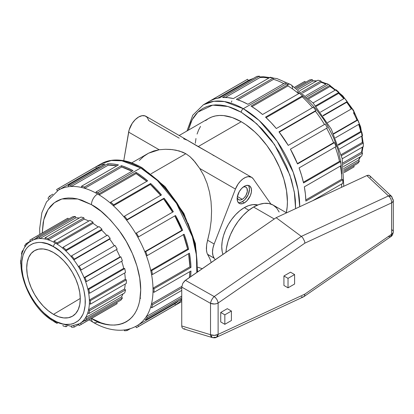 <?xml version="1.0" encoding="UTF-8"?>
<svg xmlns="http://www.w3.org/2000/svg" width="414" height="414" viewBox="0 0 414 414"><rect width="100%" height="100%" fill="white"/><g stroke="black" fill="none" stroke-linecap="round" stroke-linejoin="round"><path stroke-width="0.62" d="M216.429 337.306L218.116 334.398L304.859 294.116L391.603 234.236A5.801 3.348 0 0 0 391.654 234.205L390.842 236.611L391.654 234.205A5.801 3.348 0 0 0 393.3 231.866L392.803 233.227L391.603 234.236L391.603 202.865L304.859 243.147L218.116 303.027L218.116 334.398L216.403 337.317L214.193 337.26A5.801 3.245 -73.1 0 1 212.325 337.581A5.801 3.245 -73.1 0 1 210.524 334.709L210.524 303.338L181.741 287.104L182.791 283.342L184.675 280.904L276.133 217.692L366.851 175.562L368.921 175.298L369.961 176.048M392.136 229.858L393.057 230.908M253.559 207.031A39.175 22.62 120 0 0 225.951 252.328L226.391 248.462L227.969 241.548L230.526 234.541L233.972 227.705L238.169 221.304L242.961 215.585L248.157 210.762L253.559 207.031L274.259 218.98L253.559 207.031A39.175 22.62 120 0 1 273.147 205.09L268.95 203.533L264.158 203.341L258.962 204.521L253.559 207.031M222.949 254.398L222.189 251.552L221.754 246.713L222.189 241.383L223.472 235.747L225.558 230.039L228.368 224.471L231.788 219.254L235.69 214.592L239.923 210.664L244.327 207.621L248.835 210.224L244.327 207.621A31.919 18.428 120 0 0 222.955 254.398M242.273 199.331L237.377 196.5L242.273 199.331L244.239 197.742L245.9 195.501L247.303 191.656L247.013 188.401L245.9 187.123A7.255 4.187 -60 0 1 247.013 192.934A7.255 4.187 -60 0 1 242.273 199.331A7.255 4.187 -60 0 1 238.645 199.688L240.311 200.009L242.273 199.331M243.215 187.04A7.255 4.187 -60 0 1 245.9 187.123L244.239 186.797L243.215 187.04M248.907 186.398L249.456 189.26L248.245 194.564L245.021 199.481L242.273 201.696L244.327 202.881A10.159 5.863 -60 0 1 239.245 203.388A10.159 5.863 -60 0 1 237.693 195.248A10.159 5.863 -60 0 1 244.327 186.295L245.725 185.648L248.317 185.389L250.299 186.533L251.37 188.903L251.37 192.143L250.299 195.75L247.075 200.666L244.327 202.881L242.925 203.533L240.337 203.786L239.245 203.383L237.693 201.592L237.144 198.736L237.284 197.038L239.245 191.656L241.579 188.515L244.327 186.295A10.159 5.863 -60 0 1 249.404 185.793A10.159 5.863 -60 0 1 250.962 193.933A10.159 5.863 -60 0 1 244.327 202.881L242.273 201.696A10.159 5.863 120 0 0 248.597 193.69A10.159 5.863 120 0 0 248.276 185.384M55.548 322.537A49.333 28.483 60 0 1 54.011 321.606L54.011 321.606A49.333 28.483 60 0 0 55.548 322.537A49.333 28.483 60 0 0 57.085 323.386L57.391 323.21L57.085 323.386A49.333 28.483 60 0 1 55.548 322.537M326.915 83.566L305.842 95.732L326.915 83.566A49.333 28.483 -120 0 1 328.457 84.415L307.002 96.804L328.457 84.415A49.333 28.483 -120 0 0 326.915 83.566M53.499 314.361A37.871 21.864 60 0 1 28.706 280.811A37.871 21.864 60 0 1 34.76 250.532A37.871 21.864 60 0 1 53.499 252.519L58.721 256.131L63.746 260.789L68.372 266.321L72.429 272.51L75.762 279.114L78.236 285.893L79.762 292.569L80.275 298.898L79.762 304.637L78.236 309.558L75.762 313.47L72.429 316.234L68.372 317.74L63.746 317.921L58.721 316.782L53.499 314.361L48.272 310.748L43.247 306.091L38.621 300.559L34.564 294.375L31.231 287.766L28.757 280.992L27.236 274.311L26.719 267.982L27.236 262.243L28.757 257.327L31.231 253.409L34.564 250.646L38.621 249.14L43.247 248.959L48.272 250.097L53.499 252.519A37.871 21.864 60 0 1 78.184 285.712A37.871 21.864 60 0 1 72.626 316.12A37.871 21.864 60 0 1 53.499 314.361L80.269 298.447L53.499 314.361M53.499 246.713C62.799 250.61 84.87 274.368 85.3 301.801C84.87 328.737 62.799 327.013 53.499 320.167A2.903 1.677 120 0 0 54.099 321.492A2.903 1.677 -60 0 1 53.499 320.167C44.194 316.27 22.128 292.512 21.694 265.079C22.128 238.143 44.194 239.866 53.499 246.713A2.903 1.677 -60 0 1 55.548 243.163A2.903 1.677 120 0 0 53.499 246.713L47.294 243.836L41.328 242.485L38.502 242.397L33.322 243.401L28.913 245.947L27.05 247.769L25.445 249.932L23.06 255.205L21.844 261.565L21.844 268.764L23.06 276.531L25.445 284.558L27.05 288.574L31.009 296.424L35.827 303.772L41.328 310.345L44.267 313.253L50.379 318.19L56.614 321.787L62.731 323.914L65.666 324.395L71.167 324.178L73.671 323.479L78.08 320.933L79.943 319.111L82.883 314.459L83.933 311.675L85.149 305.315L85.149 298.116L83.933 290.349L82.883 286.348L79.943 278.306L75.985 270.456L71.167 263.107L68.491 259.707L62.731 253.627L59.704 251.003L53.499 246.713M80.212 324.98L116.122 304.249A49.333 28.483 -120 0 0 117.188 303.576L116.629 302.608L117.188 303.576L81.279 324.307A49.333 28.483 60 0 1 79.1 325.564L78.381 324.312A47.879 27.645 -120 0 0 79.498 323.717A47.879 27.645 -120 0 0 80.554 323.049A47.879 27.645 -120 0 0 84.068 319.789A47.879 27.645 -120 0 0 85.61 317.6A47.879 27.645 -120 0 0 87.82 312.71A47.879 27.645 -120 0 0 88.617 309.739A47.879 27.645 -120 0 0 89.372 303.56A47.879 27.645 -120 0 0 89.372 300.005A47.879 27.645 -120 0 0 88.617 292.957A47.879 27.645 -120 0 0 87.82 289.06A47.879 27.645 -120 0 0 85.61 281.623A47.879 27.645 -120 0 0 84.068 277.654A47.879 27.645 -120 0 0 80.554 270.332A47.879 27.645 -120 0 0 78.375 266.564A47.879 27.645 -120 0 0 73.79 259.857A47.879 27.645 -120 0 0 71.125 256.54A47.879 27.645 -120 0 0 65.79 250.905A47.879 27.645 -120 0 0 62.814 248.265A47.879 27.645 -120 0 0 57.085 244.089A47.879 27.645 -120 0 0 55.548 243.163A47.879 27.645 -120 0 0 54.011 242.314A47.879 27.645 -120 0 0 48.283 239.877A47.879 27.645 60 0 1 54.011 242.314L54.011 241.129A49.333 28.483 60 0 1 57.085 242.904L92.995 222.173L92.995 223.358L57.085 244.089A47.879 27.645 60 0 1 62.814 248.265L63.083 247.277A49.333 28.483 60 0 1 66.054 249.911L101.963 229.18L101.699 230.174L65.79 250.905A47.879 27.645 60 0 1 71.125 256.54L71.643 255.811A49.333 28.483 60 0 1 74.308 259.123L110.217 238.392L109.7 239.121L73.79 259.857A47.879 27.645 60 0 1 78.375 266.564L79.1 266.145A49.333 28.483 60 0 1 81.279 269.912L80.554 270.332A47.879 27.645 60 0 1 84.068 277.654L119.977 256.923A47.879 27.645 -120 0 0 116.463 249.601A47.879 27.645 60 0 1 119.977 256.923L120.867 256.846A49.333 28.483 60 0 1 122.404 260.81A49.333 28.483 -120 0 0 120.867 256.846L84.958 277.577A49.333 28.483 60 0 1 86.5 281.541L122.404 260.81L86.5 281.541L85.61 281.623A47.879 27.645 60 0 1 87.82 289.06L123.729 268.329A47.879 27.645 -120 0 0 121.644 261.25A47.879 27.645 60 0 1 123.729 268.329L124.723 268.598A49.333 28.483 60 0 1 125.52 272.49A49.333 28.483 -120 0 0 124.723 268.598L88.813 289.329A49.333 28.483 60 0 1 89.61 293.221L125.52 272.49L89.61 293.221L88.617 292.957A47.879 27.645 60 0 1 89.372 300.005L125.282 279.274A47.879 27.645 -120 0 0 124.65 272.992A47.879 27.645 60 0 1 125.282 279.274L126.306 279.864A49.333 28.483 60 0 1 126.306 283.419A49.333 28.483 -120 0 0 126.306 279.864L90.397 300.6A49.333 28.483 60 0 1 90.397 304.15L126.306 283.419L90.397 304.15L89.372 303.56A47.879 27.645 60 0 1 88.617 309.739L124.526 289.008L125.52 289.888A49.333 28.483 60 0 1 124.723 292.858A49.333 28.483 -120 0 0 125.52 289.888L89.61 310.619A49.333 28.483 60 0 1 88.813 313.589L124.723 292.858L88.813 313.589L87.82 312.71A47.879 27.645 60 0 1 85.61 317.6L121.519 296.869A47.879 27.645 -120 0 0 123.046 293.826A47.879 27.645 60 0 1 121.519 296.869L122.404 297.971A49.333 28.483 60 0 1 120.867 300.16A49.333 28.483 -120 0 0 122.404 297.971L86.5 318.708A49.333 28.483 60 0 1 84.958 320.897L120.867 300.16L84.958 320.897L84.068 319.789A47.879 27.645 60 0 1 80.554 323.049L84.746 320.627L80.554 323.049L81.279 324.307A49.333 28.483 60 0 1 80.212 324.98A49.333 28.483 60 0 1 79.1 325.564L78.381 324.312A47.879 27.645 -120 0 0 80.554 323.049L81.279 324.307L117.188 303.576A49.333 28.483 60 0 1 115.009 304.833M42.212 232.994L43.744 219.896L48.034 209.634L54.384 202.689L61.94 198.963L77.682 198.974L91.458 204.661C100.017 208.842 109.865 218.318 121.007 233.092C131.58 247.924 140.9 270.766 140.703 289.955C140.03 331.655 105.865 328.99 91.458 318.387L101.063 322.842L105.751 324.193L110.305 324.938L114.673 325.078L118.818 324.602L122.699 323.52L126.28 321.838L129.525 319.577L132.402 316.757L134.886 313.403L136.956 309.553L138.581 305.237L139.756 300.502L140.703 289.955L139.756 278.317L136.956 266.031L132.402 253.57L126.28 241.419L118.818 230.039L110.305 219.87L101.063 211.3L91.458 204.661A8.704 5.025 -60 0 1 97.611 193.995A8.704 5.025 120 0 0 91.458 204.661L81.848 200.205L77.164 198.855L72.61 198.109L68.243 197.97L64.098 198.446L60.216 199.527L56.635 201.209L53.39 203.471L50.513 206.291L48.024 209.644L45.959 213.495L44.334 217.811L43.16 222.546L42.212 233.092M91.458 318.485A8.704 5.025 120 0 0 93.259 322.371A8.704 5.025 -60 0 1 91.458 318.552M135.683 326.423A78.349 45.235 -120 0 0 136.796 325.818A78.349 45.235 -120 0 0 137.862 325.171A78.349 45.235 -120 0 0 144.807 318.728A78.349 45.235 -120 0 0 146.344 316.539A78.349 45.235 -120 0 0 150.706 306.893A78.349 45.235 -120 0 0 151.503 303.917A78.349 45.235 -120 0 0 152.994 291.72A78.349 45.235 -120 0 0 152.994 288.165A78.349 45.235 -120 0 0 151.503 274.249A78.349 45.235 -120 0 0 150.706 270.358A78.349 45.235 -120 0 0 146.344 255.671A78.349 45.235 -120 0 0 144.807 251.702A78.349 45.235 -120 0 0 137.862 237.243A78.349 45.235 -120 0 0 135.683 233.475A78.349 45.235 -120 0 0 126.637 220.232A78.349 45.235 -120 0 0 123.972 216.915A78.349 45.235 -120 0 0 113.431 205.794A78.349 45.235 -120 0 0 110.46 203.16A78.349 45.235 -120 0 0 99.153 194.911A78.349 45.235 -120 0 0 97.611 193.995A78.349 45.235 -120 0 0 96.074 193.131A78.349 45.235 -120 0 0 84.766 188.323A78.349 45.235 60 0 1 96.074 193.131L96.074 191.946A79.804 46.073 60 0 1 97.611 192.81A79.804 46.073 60 0 1 99.153 193.726L136.087 172.4A79.804 46.073 60 0 1 147.658 180.84L110.724 202.167A79.804 46.073 60 0 1 113.7 204.801L150.634 183.48A79.804 46.073 60 0 1 161.419 194.865L124.485 216.186A79.804 46.073 60 0 1 127.15 219.503L164.084 198.182A79.804 46.073 60 0 1 173.347 211.73L136.413 233.056A79.804 46.073 60 0 1 138.587 236.824L175.52 215.503A79.804 46.073 60 0 1 182.626 230.298L145.692 251.624A79.804 46.073 60 0 1 147.234 255.588L184.168 234.267A79.804 46.073 60 0 1 188.634 249.3L151.7 270.621A79.804 46.073 60 0 1 152.497 274.513L189.431 253.192A79.804 46.073 60 0 1 190.952 267.434L154.018 288.76A79.804 46.073 60 0 1 154.018 292.315L190.952 270.989A79.804 46.073 60 0 1 190.575 276.749L190.952 270.989L154.018 292.315L152.994 291.72A78.349 45.235 60 0 1 151.503 303.917L181.782 286.441L151.503 303.917L152.497 304.797A79.804 46.073 60 0 1 151.7 307.773L181.741 290.426L151.7 307.773L150.706 306.893A78.349 45.235 60 0 1 146.344 316.539L181.741 296.103L146.344 316.539L147.234 317.647A79.804 46.073 60 0 1 145.692 319.836L181.741 299.022L145.692 319.836L144.807 318.728A78.349 45.235 60 0 1 137.862 325.171L174.796 303.845L175.52 305.102L138.587 326.423A79.804 46.073 60 0 1 137.515 327.081A79.804 46.073 60 0 1 136.413 327.681L135.688 326.429L136.413 327.681A79.804 46.073 60 0 0 138.587 326.423L175.52 305.102L179.314 302.158L181.741 299.612A79.804 46.073 60 0 1 175.52 305.102L174.796 303.845A78.349 45.235 -120 0 0 178.703 300.776L174.796 303.845L137.862 325.171L138.587 326.423L137.862 325.171A78.349 45.235 -120 0 1 135.683 326.423M127.15 330.543A79.804 46.073 60 0 1 124.485 330.781L124.174 329.979L124.485 330.781A79.804 46.073 60 0 0 127.15 330.543L130.513 328.597L127.15 330.543L126.772 329.565L127.15 330.543M181.741 297.723L147.234 317.647L181.741 297.723M181.741 287.911L152.497 304.797L181.741 287.911M140.703 167.934L97.611 192.81L140.703 167.934L157.434 180.525L176.483 203.367L192.375 236.736L196.448 255.159L196.81 272.448A79.804 46.073 -120 0 0 140.703 167.934A2.903 1.677 -60 0 1 142.152 167.789A2.903 1.677 120 0 0 140.703 167.934A79.804 46.073 -120 0 0 100.804 163.98L111.268 160.508L121.892 160.803L140.703 167.934M137.515 327.081L180.602 302.199A79.804 46.073 -120 0 0 181.741 301.506L180.602 302.199L181.741 301.511M241.248 112.256L256.773 123.833L274.492 144.548L289.857 174.967L294.338 192.117L295.591 208.656L295.363 200.133L294.577 193.586L291.487 180.018L286.462 166.262L279.698 152.844L271.46 140.279L262.057 129.049L251.857 119.584L241.248 112.256A2.903 1.677 -60 0 1 243.297 108.701A2.903 1.677 120 0 0 241.248 112.256L235.918 109.482L230.639 107.335L225.464 105.844L220.439 105.021L215.616 104.871L211.036 105.394L206.752 106.589L202.798 108.447L199.217 110.942L196.034 114.057L193.291 117.757L191.009 122.011L188.287 130.224L192.137 119.739L197.913 112.096L212.656 105.13L227.928 106.476L241.248 112.256M299.726 206.731L298.044 189.674L293.174 172.177L277.24 141.397L259.138 120.464L243.297 108.701A79.804 46.073 60 0 1 299.726 206.731M326.641 128.257L290.431 149.159L297.537 163.96L334.471 142.633L333.58 142.711L297.392 163.608L333.58 142.711A78.349 45.235 -120 0 0 326.641 128.257A78.349 45.235 60 0 1 333.58 142.711L334.471 142.633A79.804 46.073 -120 0 1 336.008 146.603L299.074 167.924L301.589 175.469L303.545 182.957L340.479 161.631L339.485 161.367L303.374 182.217L339.485 161.367A78.349 45.235 -120 0 0 335.252 147.037A78.349 45.235 60 0 1 339.485 161.367L340.479 161.631A79.804 46.073 -120 0 1 341.276 165.528L304.337 186.849L305.403 194.099L305.863 201.095L342.797 179.769L341.773 179.179L305.827 199.931L341.773 179.179A78.349 45.235 -120 0 0 340.417 166.019A78.349 45.235 60 0 1 341.773 179.179L342.797 179.769A79.804 46.073 -120 0 1 342.797 183.324L312.627 200.743L342.797 183.324A79.804 46.073 -120 0 0 342.797 179.769L305.863 201.095A79.804 46.073 -120 0 0 304.337 186.849L341.276 165.528A79.804 46.073 -120 0 0 340.479 161.631L303.545 182.957A79.804 46.073 -120 0 0 299.074 167.924L336.008 146.603A79.804 46.073 -120 0 0 334.471 142.633L297.537 163.96A79.804 46.073 -120 0 0 290.431 149.159L327.365 127.838A79.804 46.073 -120 0 0 325.187 124.065L288.253 145.392A79.804 46.073 -120 0 0 278.989 131.838L315.929 110.512A79.804 46.073 -120 0 0 313.263 107.2L276.324 128.521A79.804 46.073 -120 0 0 265.54 117.136L302.474 95.815A79.804 46.073 -120 0 0 299.503 93.176L262.569 114.502A79.804 46.073 -120 0 0 250.993 106.062L287.927 84.735A79.804 46.073 -120 0 0 286.39 83.825L243.297 108.701L286.39 83.825A79.804 46.073 -120 0 0 284.853 82.96L247.919 104.281A79.804 46.073 -120 0 0 236.342 99.36L242.092 101.451L247.919 104.281L284.853 82.96A79.804 46.073 -120 0 1 286.39 83.825A79.804 46.073 -120 0 1 287.927 84.735L287.927 85.921A78.349 45.235 60 0 1 295.648 91.251M259.832 76.968L263.366 76.709L277.002 78.593L290.742 84.575A8.704 5.025 120 0 0 287.507 84.482A8.704 5.025 -60 0 1 290.742 84.575A8.704 5.025 -60 0 1 292.548 88.56M312.503 107.635A78.349 45.235 -120 0 0 302.21 96.804A78.349 45.235 60 0 1 310.34 105.12M324.462 124.485A78.349 45.235 -120 0 0 315.411 111.242A78.349 45.235 60 0 1 323.065 122.208M341.731 183.94A78.349 45.235 60 0 1 341.503 187.335A78.349 45.235 -120 0 0 341.731 183.94M335.123 90.216A47.879 27.645 -120 0 0 329.994 86.531A47.879 27.645 60 0 1 334.6 89.797M343.786 98.687A47.879 27.645 -120 0 0 338.693 93.341A47.879 27.645 60 0 1 343.335 98.17M351.284 109.001A47.879 27.645 -120 0 0 346.699 102.294A47.879 27.645 60 0 1 350.932 108.432M353.458 112.774A47.879 27.645 60 0 1 356.977 120.096A47.879 27.645 -120 0 0 353.458 112.774L354.182 112.354A49.333 28.483 -120 0 0 352.009 108.582L327.65 122.647L352.009 108.582A49.333 28.483 -120 0 1 354.182 112.354L353.458 112.774M358.643 124.423A47.879 27.645 60 0 1 360.723 131.502A47.879 27.645 -120 0 0 358.643 124.423M361.65 136.159A47.879 27.645 60 0 1 362.276 142.442A47.879 27.645 -120 0 0 361.65 136.159M362.209 147.224A47.879 27.645 60 0 1 361.52 152.176A47.879 27.645 -120 0 0 362.209 147.224M360.045 156.994A47.879 27.645 60 0 1 358.514 160.037A47.879 27.645 -120 0 0 360.045 156.994M207.528 254.279L214.162 258.191L215.239 259.728L214.162 258.191L207.595 254.403L209.851 258.662L211.238 262.486L209.851 258.662L207.057 253.244L206.441 250.268L206.674 244.498L209.851 230.515L211.187 220.683L211.575 210.886L211.016 201.313L209.51 192.117L207.098 183.474L203.812 175.541L199.714 168.446L195.077 162.055L189.907 156.601L185.845 153.718L151.1 173.776L185.845 153.718L182.683 152.155L175.857 150.147L170.584 149.444L165.476 149.283L159.167 149.744L148.476 153.227L131.724 162.883M212.599 154.872L213.836 155.664M187.972 140.61L198.156 146.608L241.248 121.732L245.771 124.604L254.651 131.766L258.916 135.989L266.895 145.526L273.892 156.197L279.636 167.587L283.9 179.267L286.529 190.787L287.414 201.696L287.192 206.793L286.307 212.687A65.293 37.695 -120 0 0 241.248 121.732L198.156 146.608L208.713 152.533M241.248 121.732A65.293 37.695 -120 0 0 208.604 118.497L211.958 116.924L215.596 115.91L219.482 115.459L223.581 115.589L232.238 117.555L241.248 121.732M183.65 138.809L186.88 140.067M251.583 177.285L145.904 116.277A14.511 8.378 120 0 0 135.761 119.144A14.511 8.378 120 0 0 128.625 132.113L159.167 149.744L165.476 149.283L172.333 149.609L179.334 150.981L185.845 153.718L189.907 156.601L193.452 160.12L199.714 168.446L203.812 175.541L207.098 183.474L209.51 192.117L211.016 201.313L211.575 210.886L211.187 220.683L209.851 230.515L207.595 240.213L214.162 244.001L212.941 248.131L212.522 252.048L212.941 255.479L214.162 258.191A17.409 10.05 -60 0 1 214.162 244.001L235.437 189.074A14.511 8.378 -60 0 1 251.583 177.285A14.511 8.378 -60 0 1 253.218 178.807L270.906 204.061L253.218 178.807L251.588 177.29L248.255 176.638L245.668 177.332L242.987 178.879L240.394 181.177L238.076 184.064L235.437 189.074L199.714 168.446L235.437 189.074L214.162 244.001L207.595 240.213L206.674 244.498L206.363 248.483L206.674 251.862M202.255 268.691L197.928 267.247M183.278 234.345L187.645 249.031L188.634 249.3L186.683 241.807L184.168 234.267L147.234 255.588L146.344 255.671A78.349 45.235 60 0 1 150.706 270.358L187.645 249.031A78.349 45.235 -120 0 0 183.407 234.702M181.741 230.381L182.626 230.298L175.52 215.503L137.862 237.243A78.349 45.235 60 0 1 144.807 251.702L181.741 230.381A78.349 45.235 -120 0 0 174.796 215.922L181.741 230.381L144.807 251.702L145.692 251.624L182.626 230.298L181.741 230.381M173.347 211.73L164.084 198.182L163.571 198.911L172.617 212.149A78.349 45.235 -120 0 0 163.571 198.911L126.637 220.232A78.349 45.235 60 0 1 135.683 233.475L173.347 211.73M160.663 195.299A78.349 45.235 -120 0 0 150.37 184.468L113.431 205.794A78.349 45.235 60 0 1 123.972 216.915L124.485 216.186L161.419 194.865L156.14 188.913L150.634 183.48L150.37 184.468L160.906 195.594M147.658 180.84L141.914 176.297L136.087 172.4L136.087 173.585L146.804 181.337A78.349 45.235 -120 0 0 136.087 173.585L99.153 194.911A78.349 45.235 60 0 1 110.46 203.16L110.724 202.167L147.658 180.84M133.008 170.625L127.181 167.794L121.437 165.703L121.7 166.997L131.942 171.241A78.349 45.235 -120 0 0 121.7 166.997L84.766 188.323A78.349 45.235 -120 0 0 81.791 187.526A78.349 45.235 -120 0 0 71.255 186.481A78.349 45.235 60 0 1 81.791 187.526L81.527 186.228A79.804 46.073 60 0 1 84.503 187.024L121.437 165.703A79.804 46.073 60 0 1 133.008 170.625L96.074 191.946L133.008 170.625M118.461 164.907L112.955 163.98L107.676 163.835L108.189 165.16L116.888 165.812A78.349 45.235 -120 0 0 108.189 165.16L71.255 186.481A78.349 45.235 -120 0 0 68.589 186.719A78.349 45.235 -120 0 0 59.544 189.514A78.349 45.235 60 0 1 68.589 186.719L68.077 185.4A79.804 46.073 60 0 1 70.742 185.161L107.676 163.835A79.804 46.073 60 0 1 118.461 164.907L81.527 186.228L118.461 164.907M57.36 190.766L56.64 189.514A79.804 46.073 60 0 1 58.814 188.256L59.544 189.514L96.478 168.193L95.748 166.935L58.814 188.256L59.544 189.514A78.349 45.235 -120 0 0 57.365 190.771L56.64 189.514A79.804 46.073 60 0 1 57.712 188.862A79.804 46.073 60 0 1 58.814 188.256L95.748 166.935A79.804 46.073 60 0 1 105.011 164.073L100.198 165.119L95.748 166.935L96.478 168.193L101.088 166.34A78.349 45.235 -120 0 0 96.478 168.193L59.544 189.514A78.349 45.235 -120 0 0 58.431 190.119M189.886 271.605L189.364 277.587A78.349 45.235 -120 0 0 189.886 271.605M114.285 245.833A47.879 27.645 -120 0 0 109.7 239.121A47.879 27.645 60 0 1 114.28 245.818M106.786 235.514A47.879 27.645 -120 0 0 101.699 230.174A47.879 27.645 60 0 1 106.786 235.514M98.123 227.043A47.879 27.645 -120 0 0 92.995 223.358A47.879 27.645 60 0 1 98.123 227.043M84.192 219.146L48.283 239.877A47.879 27.645 -120 0 0 45.307 239.08A47.879 27.645 -120 0 0 39.972 238.552A47.879 27.645 60 0 1 45.307 239.08L45.043 237.781A49.333 28.483 60 0 1 48.014 238.578L83.923 217.847L84.192 219.146A47.879 27.645 60 0 1 88.824 221.029A47.879 27.645 -120 0 0 84.192 219.146L83.923 217.847A49.333 28.483 -120 0 0 80.953 217.05A49.333 28.483 60 0 1 83.923 217.847L48.014 238.578L48.283 239.877L84.192 219.146M75.881 217.821L39.972 238.552A47.879 27.645 -120 0 0 37.307 238.79A47.879 27.645 -120 0 0 32.722 240.203A47.879 27.645 60 0 1 37.307 238.79L36.789 237.465A49.333 28.483 60 0 1 39.459 237.227L75.364 216.496L75.881 217.821A47.879 27.645 60 0 1 79.281 218.012A47.879 27.645 -120 0 0 75.881 217.821L75.364 216.496A49.333 28.483 -120 0 0 72.698 216.734A49.333 28.483 60 0 1 75.364 216.496L39.459 237.227L39.972 238.552L75.881 217.821M65.728 219.472A49.333 28.483 60 0 1 67.906 218.214L31.997 238.945L32.722 240.203L36.913 237.781L32.722 240.203A47.879 27.645 -120 0 0 31.599 240.798A47.879 27.645 -120 0 0 30.543 241.46L29.818 240.203A49.333 28.483 60 0 1 30.884 239.535A49.333 28.483 60 0 1 31.997 238.945L67.906 218.214L68.46 219.182L67.906 218.214A49.333 28.483 -120 0 0 66.794 218.799L30.884 239.535M315.411 111.242L279.222 132.138L315.411 111.242L315.929 110.512L315.411 111.242M298.649 93.673A78.349 45.235 -120 0 0 287.927 85.921L287.927 84.735L250.993 106.062L256.82 109.958L262.569 114.502L299.503 93.176A79.804 46.073 -120 0 1 302.474 95.815L302.21 96.804L302.474 95.815L265.54 117.136L271.051 122.575L276.324 128.521L313.263 107.2A79.804 46.073 -120 0 1 315.929 110.512L278.989 131.838L288.253 145.392L325.187 124.065A79.804 46.073 -120 0 1 327.365 127.838M302.21 96.804L266.099 117.654L302.21 96.804M287.927 85.921L251.986 106.672L287.927 85.921M283.787 83.576A78.349 45.235 -120 0 0 273.545 79.333L237.962 99.877L273.545 79.333A78.349 45.235 60 0 1 280.961 82.179M268.727 78.148A78.349 45.235 -120 0 0 260.033 77.496L225.423 97.476L260.033 77.496A78.349 45.235 60 0 1 267.221 77.894M222.587 97.497L227.86 97.637L233.372 98.563A79.804 46.073 -120 0 0 222.587 97.497L259.521 76.171A79.804 46.073 -120 0 0 256.856 76.409L219.922 97.735A79.804 46.073 -120 0 0 210.659 100.592L215.104 98.78L219.922 97.735L256.856 76.409A79.804 46.073 -120 0 1 259.521 76.171L260.033 77.496L259.521 76.171L222.587 97.497M245.419 80.523A79.804 46.073 -120 0 1 247.593 79.265L210.659 100.592L247.593 79.265L248.317 80.523L217.95 98.061L248.317 80.523A78.349 45.235 60 0 1 252.928 78.676A78.349 45.235 -120 0 0 248.317 80.523L247.593 79.265A79.804 46.073 -120 0 0 246.49 79.871L203.398 104.747A79.804 46.073 60 0 1 243.297 108.701L224.492 101.57L213.862 101.275L203.398 104.747L192.748 115.252L186.988 130.979M338.109 144.558L360.723 131.502L361.717 131.766L338.357 145.257L361.717 131.766L360.723 131.502L338.109 144.558M341.234 154.593L362.276 142.442L363.306 143.037L341.498 155.628L363.306 143.037L362.276 142.442L341.234 154.593M297.371 91.623L306.841 99.262L315.763 108.68L323.789 119.506L327.37 125.323L333.493 137.474L338.041 149.935L340.846 162.221L341.793 173.859M333.534 133.629L356.977 120.096L357.867 120.013L333.694 133.97L357.867 120.013L356.977 120.096L333.534 133.629M346.699 102.294L323.256 115.827L346.699 102.294L347.211 101.565A49.333 28.483 -120 0 0 344.546 98.247L320.576 112.085L344.546 98.247A49.333 28.483 -120 0 1 347.211 101.565L346.699 102.294M338.693 93.341L316.079 106.403L338.693 93.341L338.962 92.353A49.333 28.483 -120 0 0 335.987 89.714L313.056 102.951L335.987 89.714A49.333 28.483 -120 0 1 338.962 92.353L338.693 93.341M329.994 86.531L308.953 98.677L329.994 86.531L329.994 85.341A49.333 28.483 -120 0 0 328.457 84.415A49.333 28.483 -120 0 1 329.994 85.341L329.994 86.531M325.823 84.197A47.879 27.645 -120 0 0 321.186 82.314L302.696 92.99L321.186 82.314A47.879 27.645 60 0 1 325.528 84.058M312.875 80.989L298.199 89.465L312.875 80.989A47.879 27.645 60 0 1 316.275 81.185A47.879 27.645 -120 0 0 312.875 80.989L312.363 79.669A49.333 28.483 -120 0 0 309.698 79.907L295.932 87.851L309.698 79.907A49.333 28.483 -120 0 1 312.363 79.669L312.875 80.989M343.837 168.514L358.514 160.037L359.404 161.144L343.993 170.04L359.404 161.144L358.514 160.037L343.837 168.514M343.03 162.852L361.52 152.176L362.514 153.056L343.253 164.177L362.514 153.056L361.52 152.176L343.03 162.852M333.622 88.762L335.407 90.05M338.823 92.865L344.303 98.387M347.087 101.74L351.879 108.654M354.058 112.427L355.093 114.404M356.951 118.373L357.649 120.034M359.161 124.122L361.205 131.631M361.934 135.999L362.312 141.873M363.161 142.954L360.615 126.756L353.458 110.259L342.745 95.81L329.994 85.507A2.903 1.677 -60 0 1 330.507 86.785M270.306 77.237L233.372 98.563L270.306 77.237A79.804 46.073 -120 0 1 273.276 78.034L273.545 79.333L273.276 78.034A79.804 46.073 -120 0 0 270.306 77.237M236.342 99.36L273.276 78.034L236.342 99.36M195.304 143.291L195.967 138.499M197.069 134.058L198.596 130.017L200.531 126.405M205.561 120.619L208.604 118.497L179.179 135.487M148.088 172.498L158.541 180.934L168.389 191.33L177.249 203.29L184.789 216.341M187.966 223.125L192.991 236.88L194.792 243.722L196.086 250.449L197.131 263.299M140.703 298.251L140.175 297.94M197.592 271.905L195.408 243.572L183.904 213.479L165.098 186.688L142.152 167.789A2.903 1.677 -60 0 1 142.758 169.119M105.011 164.073L68.077 185.4L105.011 164.073M49.535 196.107L52.894 194.166L49.535 196.107L50.187 196.919L49.535 196.107A79.804 46.073 60 0 0 47.993 198.296A79.804 46.073 60 0 1 49.535 196.107M188.577 253.684L189.928 266.844L190.952 267.434L190.492 260.442L189.431 253.192L152.497 274.513L151.503 274.249A78.349 45.235 60 0 1 152.994 288.165L189.928 266.844A78.349 45.235 -120 0 0 188.577 253.684M99.153 322.806A78.349 45.235 -120 0 1 97.611 321.942A8.704 5.025 -60 0 1 93.259 322.371C102.387 327.686 111.444 330.31 120.433 330.243C126.358 330.129 131.807 328.659 136.786 325.823M125.209 284.051A47.879 27.645 60 0 1 124.526 289.008A47.879 27.645 -120 0 0 125.209 284.051M89.921 220.393A49.333 28.483 60 0 1 92.995 222.173A49.333 28.483 -120 0 0 89.921 220.393L54.011 241.129L89.921 220.393M98.993 226.546A49.333 28.483 60 0 1 101.963 229.18A49.333 28.483 -120 0 0 98.993 226.546L63.083 247.277L98.993 226.546M107.547 235.074A49.333 28.483 60 0 1 110.217 238.392A49.333 28.483 -120 0 0 107.547 235.074L71.643 255.811L107.547 235.074M115.009 245.414A49.333 28.483 60 0 1 117.188 249.181A49.333 28.483 -120 0 0 115.009 245.414L79.1 266.145L115.009 245.414M57.085 322.201A47.879 27.645 -120 0 1 55.548 321.352A2.903 1.677 -60 0 1 54.099 321.492L70.68 326.201L79.488 323.722M363.306 146.592A49.333 28.483 -120 0 0 363.306 143.037A49.333 28.483 -120 0 1 363.306 146.592L342.228 158.759L363.306 146.592M361.717 156.031A49.333 28.483 -120 0 0 362.514 153.056A49.333 28.483 -120 0 1 361.717 156.031L343.589 166.495L361.717 156.031M357.867 163.333A49.333 28.483 -120 0 0 359.404 161.144A49.333 28.483 -120 0 1 357.867 163.333L344.101 171.282L357.867 163.333M352.009 168.001A49.333 28.483 -120 0 0 354.182 166.749L344.184 172.519L354.182 166.749L353.628 165.781L354.182 166.749A49.333 28.483 -120 0 1 353.121 167.416L344.189 172.576M302.727 82.64A49.333 28.483 -120 0 1 304.901 81.387L305.46 82.35L304.901 81.387L294.903 87.157L304.901 81.387A49.333 28.483 -120 0 0 303.788 81.972L294.856 87.126M296.952 88.565L312.363 79.669L296.952 88.565M317.947 80.218L299.824 90.687L317.947 80.218A49.333 28.483 -120 0 1 320.922 81.015L321.186 82.314L320.922 81.015A49.333 28.483 -120 0 0 317.947 80.218M301.661 92.136L320.922 81.015L301.661 92.136M308.187 97.932L329.994 85.341L308.187 97.932M315.597 105.839L338.962 92.353L315.597 105.839M323.044 115.516L347.211 101.565L323.044 115.516M359.404 123.983A49.333 28.483 -120 0 0 357.867 120.013A49.333 28.483 -120 0 1 359.404 123.983L335.433 137.821L359.404 123.983M362.514 135.663A49.333 28.483 -120 0 0 361.717 131.766A49.333 28.483 -120 0 1 362.514 135.663L339.584 148.9L362.514 135.663M231.814 100.912A79.804 46.073 -120 0 0 231.509 102.154M90.397 300.6L126.306 279.864L125.282 279.274L89.372 300.005L90.397 300.6A49.333 28.483 60 0 1 90.397 304.15L89.372 303.56A47.879 27.645 -120 0 0 89.372 300.005L90.397 300.6M89.61 310.619L125.52 289.888L124.526 289.008L88.617 309.739L89.61 310.619A49.333 28.483 60 0 1 88.813 313.589L87.82 312.71A47.879 27.645 -120 0 0 88.617 309.739L89.61 310.619M86.5 318.708L122.404 297.971L121.519 296.869L85.61 317.6L86.5 318.708A49.333 28.483 60 0 1 84.958 320.897L84.068 319.789A47.879 27.645 -120 0 0 85.61 317.6L86.5 318.708M74.308 327.044A49.333 28.483 60 0 1 71.643 327.283L71.208 326.17L71.643 327.283A49.333 28.483 60 0 0 74.308 327.044L78.546 324.597L74.308 327.044L73.832 325.828L74.308 327.044M66.054 326.729A49.333 28.483 60 0 1 63.083 325.932L62.944 325.264L63.083 325.932A49.333 28.483 60 0 0 66.054 326.729L67.192 326.077L66.054 326.729L65.883 325.901L66.054 326.729M57.085 323.07L57.085 323.386L57.085 323.07M20.7 263.915A49.333 28.483 60 0 1 20.7 260.359L21 260.183L20.7 260.359L20.974 260.515L20.7 260.359A49.333 28.483 60 0 0 20.7 263.915L20.7 263.915M21.487 253.891A49.333 28.483 60 0 1 22.284 250.92L23.422 250.263L22.284 250.92L22.92 251.484L22.284 250.92A49.333 28.483 60 0 0 21.487 253.891L22.004 254.346L21.487 253.891M24.602 245.807A49.333 28.483 60 0 1 26.139 243.618L30.377 241.171L26.139 243.618L26.957 244.633L26.139 243.618A49.333 28.483 60 0 0 24.602 245.807L25.347 246.734L24.602 245.807M31.997 238.945L32.722 240.203A47.879 27.645 -120 0 0 30.543 241.46L29.818 240.203A49.333 28.483 60 0 1 31.997 238.945M72.698 216.734L36.789 237.465L72.698 216.734M39.459 237.227L39.972 238.552A47.879 27.645 -120 0 0 37.307 238.79L36.789 237.465A49.333 28.483 60 0 1 39.459 237.227M80.953 217.05L45.043 237.781L80.953 217.05M48.014 238.578L48.283 239.877A47.879 27.645 -120 0 0 45.307 239.08L45.043 237.781A49.333 28.483 60 0 1 48.014 238.578M57.085 244.089L92.995 223.358L92.995 222.173L57.085 242.904L57.085 244.089A47.879 27.645 -120 0 0 55.548 243.163A47.879 27.645 -120 0 0 54.011 242.314L54.011 241.129A49.333 28.483 60 0 1 57.085 242.904L57.085 244.089M65.79 250.905L101.699 230.174L101.963 229.18L66.054 249.911L65.79 250.905A47.879 27.645 -120 0 0 62.814 248.265L63.083 247.277A49.333 28.483 60 0 1 66.054 249.911L65.79 250.905M73.79 259.857L109.7 239.121L110.217 238.392L74.308 259.123L73.79 259.857A47.879 27.645 -120 0 0 71.125 256.54L71.643 255.811A49.333 28.483 60 0 1 74.308 259.123L73.79 259.857M80.554 270.332L117.188 249.181L80.554 270.332A47.879 27.645 -120 0 0 78.375 266.564L79.1 266.145A49.333 28.483 60 0 1 81.279 269.912L80.554 270.332M84.958 277.577L120.867 256.846L119.977 256.923L84.068 277.654L84.958 277.577A49.333 28.483 60 0 1 86.5 281.541L85.61 281.623A47.879 27.645 -120 0 0 84.068 277.654L84.958 277.577M88.813 289.329L124.723 268.598L123.729 268.329L87.82 289.06L88.813 289.329A49.333 28.483 60 0 1 89.61 293.221L88.617 292.957A47.879 27.645 -120 0 0 87.82 289.06L88.813 289.329M190.952 267.434L189.928 266.844L152.994 288.165L154.018 288.76L190.952 267.434M152.994 288.165L154.018 288.76A79.804 46.073 60 0 1 154.018 292.315L152.994 291.72A78.349 45.235 -120 0 0 152.994 288.165M151.503 303.917L152.497 304.797A79.804 46.073 60 0 1 151.7 307.773L150.706 306.893A78.349 45.235 -120 0 0 151.503 303.917M146.344 316.539L147.234 317.647A79.804 46.073 60 0 1 145.692 319.836L144.807 318.728A78.349 45.235 -120 0 0 146.344 316.539M48.531 198.963L47.993 198.296L48.531 198.963M108.189 165.16L107.676 163.835L70.742 185.161L71.255 186.481L108.189 165.16M68.589 186.719L68.077 185.4A79.804 46.073 60 0 1 70.742 185.161L71.255 186.481A78.349 45.235 -120 0 0 68.589 186.719M121.7 166.997L121.437 165.703L84.503 187.024L84.766 188.323L121.7 166.997M81.791 187.526L81.527 186.228A79.804 46.073 60 0 1 84.503 187.024L84.766 188.323A78.349 45.235 -120 0 0 81.791 187.526M136.087 173.585L136.087 172.4L99.153 193.726L99.153 194.911L136.087 173.585M96.074 193.131L96.074 191.946A79.804 46.073 60 0 1 97.611 192.81A79.804 46.073 60 0 1 99.153 193.726L99.153 194.911A78.349 45.235 -120 0 0 97.611 193.995A78.349 45.235 -120 0 0 96.074 193.131M150.37 184.468L150.634 183.48L113.7 204.801L113.431 205.794L150.37 184.468M110.46 203.16L110.724 202.167A79.804 46.073 60 0 1 113.7 204.801L113.431 205.794A78.349 45.235 -120 0 0 110.46 203.16M163.571 198.911L164.084 198.182L127.15 219.503L126.637 220.232L163.571 198.911M123.972 216.915L124.485 216.186A79.804 46.073 60 0 1 127.15 219.503L126.637 220.232A78.349 45.235 -120 0 0 123.972 216.915M135.683 233.475L136.413 233.056A79.804 46.073 60 0 1 138.587 236.824L137.862 237.243A78.349 45.235 -120 0 0 135.683 233.475M144.807 251.702L145.692 251.624A79.804 46.073 60 0 1 147.234 255.588L146.344 255.671A78.349 45.235 -120 0 0 144.807 251.702M188.634 249.3L187.645 249.031L150.706 270.358L151.7 270.621L188.634 249.3M150.706 270.358L151.7 270.621A79.804 46.073 60 0 1 152.497 274.513L151.503 274.249A78.349 45.235 -120 0 0 150.706 270.358M179.221 138.167L148.678 120.536L147.379 117.576L145.091 115.899L142.064 115.697L138.654 116.991L135.238 119.641L132.216 123.331L129.137 129.898L123.77 160.694L128.625 132.113L159.167 149.744L153.672 150.996L148.476 153.227L143.663 156.409L139.311 160.487M244.327 207.621L248.731 205.582L252.964 204.619L257.746 204.982A31.919 18.428 120 0 0 244.327 207.621M238.324 202.612A10.159 5.863 120 0 0 242.273 201.696L239.525 202.653M237.232 197.4L237.532 198.409L238.645 199.688A7.255 4.187 -60 0 1 237.232 197.4M279.15 211.999L276.593 207.947L273.147 205.09L286.576 212.843M181.741 325.978L181.741 287.104L181.741 325.978L210.524 334.709A5.801 3.348 0 0 0 218.059 334.429A5.801 3.348 0 0 0 218.116 334.398L218.116 303.027A5.801 3.348 180 0 1 210.524 303.338L210.524 334.709L181.741 325.978L182.015 327.515L181.741 325.978M370.245 176.576L370.483 177.523M184.861 328.742L183.976 328.882M183.34 328.794L182.015 327.515L183.335 328.788L212.325 337.581C214.25 337.964 215.606 337.876 216.403 337.317L218.059 334.429L214.38 335.371L210.524 334.709L212.325 337.581M276.133 217.692L185.41 280.314L214.193 296.548L301.33 236.399L276.133 217.692L301.33 236.399L388.472 195.931L366.851 175.562L276.133 217.692M224.833 314.831L231.4 311.043L231.4 320.519L224.833 324.312L224.833 314.831L220.729 312.466L227.296 308.673L231.4 311.043L227.296 308.673L220.729 312.466L224.833 314.831L224.833 324.312L220.729 321.942L220.729 312.466L220.729 321.942L224.833 324.312L231.4 320.519L231.4 311.043L224.833 314.831M288.03 278.348L294.597 274.554L294.597 284.035L288.03 287.823L288.03 278.348L283.926 275.978L290.493 272.184L294.597 274.554L290.493 272.184L283.926 275.978L288.03 278.348L288.03 287.823L283.926 285.453L283.926 275.978L283.926 285.453L288.03 287.823L294.597 284.035L294.597 274.554L288.03 278.348M390.816 236.627L390.842 236.611C392.105 236.001 392.922 234.417 393.3 231.866L393.3 200.495L392.777 201.887L391.603 202.865L304.859 243.147L304.601 241.331L302.717 237.729L304.601 241.331L304.859 243.147L218.116 303.027L216.418 303.705L214.421 304L210.524 303.338L181.741 287.104L182.791 283.342L185.41 280.314L214.193 296.548C212.227 298.489 211.005 300.75 210.524 303.338A5.801 2.396 -60.6 0 1 214.193 296.548A5.801 3.007 55.4 0 1 218.116 303.027C217.728 300.492 216.418 298.334 214.193 296.548L301.33 236.399L302.717 237.729L301.33 236.399L388.472 195.931C390.604 197.773 391.649 200.081 391.603 202.865A5.801 3.659 -114.9 0 0 388.472 195.931L391.478 196.272L369.692 175.743L368.284 175.21L366.851 175.562L388.472 195.931A5.801 3.333 -46.7 0 1 391.478 196.272A5.801 3.333 -46.7 0 1 392.136 198.482A5.801 3.348 180 0 1 393.3 200.495A5.801 3.348 180 0 1 391.603 202.865L391.603 234.236L304.859 294.116L218.116 334.398A5.801 3.659 65.1 0 1 216.455 337.291L216.403 337.317M304.601 295.632L304.859 294.116L304.601 295.632L303.855 296.657L304.601 295.632M216.455 337.291L303.783 296.709L390.795 236.642A5.801 3.007 -124.6 0 0 391.603 234.236L390.795 236.642L388.472 236.642M303.855 296.657L302.717 297.061L301.33 296.797M290.742 84.575L313.232 103.148L331.345 129.235L342.171 158.495L343.775 186.279M363 146.763L362.002 152.6M360.584 156.683L358.659 160.213M312.793 80.782L316.813 80.875M321.057 81.687L326.615 83.742M248.317 80.518L253.492 78.349M57.712 188.862L100.804 163.98C104.887 161.641 109.415 160.327 114.383 160.047C123.222 159.633 132.48 162.216 142.152 167.789M93.259 322.371L89.145 319.82M39.816 234.376L39.666 228.595L41.861 212.729L46.534 201.908L58.436 190.114M54.099 321.492C25.554 306.432 8.658 252.452 31.609 240.788M391.478 196.272L393.3 200.495"/></g></svg>
